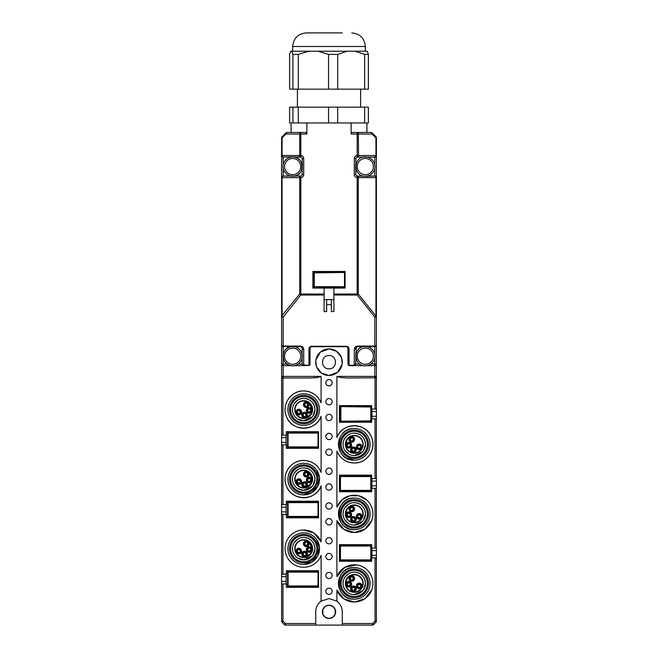 <?xml version="1.0" encoding="UTF-8"?>
<svg xmlns="http://www.w3.org/2000/svg" width="658" height="658" viewBox="0 0 658 658"><rect width="100%" height="100%" fill="white"/><g stroke="black" fill="none" stroke-linecap="round" stroke-linejoin="round"><path stroke-width="0.99" d="M339.668 405.632L339.668 422.222M339.668 475.15L339.668 491.748M282.257 365.363L281.599 364.08L281.599 365.659L290.918 365.659M281.608 376.549L283.179 376.401L283.162 377.98A1.579 1.579 0 0 1 282.307 377.725L281.599 376.401L281.599 365.659M283.179 377.98L282.06 377.519A1.579 1.579 0 0 1 281.599 376.401L281.599 435.103L282.956 435.103L282.956 377.963L309.86 377.98L317.806 377.519L321.096 376.401L321.096 402.836C317.715 395.244 311.876 391.28 303.585 390.934C291.058 390.515 281.32 404.785 286.337 416.333A18.646 18.646 0 0 1 296.972 392.201A18.646 18.646 0 0 1 321.096 402.836M286.098 435.103L286.098 444.898M287.546 447.498L318.053 447.498L318.053 432.495L287.546 432.495L287.546 447.498L287.546 432.495L318.053 432.495L318.053 447.498L287.546 447.498L288.072 446.905L288.072 433.087L287.546 432.495M316.588 366.893L321.458 373.102L329 375.455L337.587 372.305L342.094 364.351M342.193 363.66L341.642 358.133M341.412 357.475L336.542 351.257L329 348.904L320.413 352.055L315.906 360.008M315.807 360.699L316.358 366.226M329 355.542C320.438 355.131 320.438 369.228 329 368.817C337.562 369.228 337.562 355.131 329 355.542M371.902 418.825L371.902 409.029M376.105 365.001L375.94 365.198A1.579 1.579 0 0 1 374.821 365.659L367.082 365.659L376.401 365.659L376.401 376.401L374.821 376.401L374.821 377.98A1.579 1.579 0 0 0 375.529 377.815L348.14 377.98L340.194 377.519L336.904 376.401L336.904 437.595A18.646 18.646 0 0 1 371.663 437.595A18.646 18.646 0 0 1 361.028 461.727A18.646 18.646 0 0 1 336.904 451.092C340.285 458.684 346.124 462.648 354.415 462.985C366.942 463.405 376.68 449.143 371.663 437.595C366.555 422.017 342.004 422.017 336.904 437.595M375.044 377.963L375.044 409.029L376.401 409.029L376.401 376.401L375.529 377.815M371.902 488.351L371.902 478.547M375.044 409.029L371.663 409.029L371.663 405.632L339.429 405.632L339.429 422.222L371.663 422.222L371.663 418.825L375.044 418.825L375.044 478.547L376.401 478.547L376.401 488.351L375.044 488.351L375.044 548.073L371.663 548.073L371.663 544.676L339.429 544.676L339.429 561.266L371.663 561.266L371.663 557.869L375.044 557.869L375.044 621.127L375.94 622.246A1.579 1.579 0 0 0 376.401 621.127L376.401 557.869L375.044 557.869M375.044 478.547L371.663 478.547L371.663 475.15L339.429 475.15L339.429 491.748L371.663 491.748L371.663 488.351L375.044 488.351M303.749 463.306A15.8 15.8 0 0 0 287.916 479.073A15.8 15.8 0 0 0 303.716 494.906A15.8 15.8 0 0 0 319.517 479.131A15.8 15.8 0 0 0 303.716 463.306L303.067 463.314M316.539 469.861L319.475 477.905L317.781 486.303L311.966 492.587L303.716 494.906A15.808 15.808 0 0 0 319.533 479.106A15.808 15.808 0 0 0 303.716 463.29A15.808 15.808 0 0 0 287.908 479.106A15.808 15.808 0 0 0 303.716 494.915L304.374 494.89M317.485 486.862L318.077 485.703M316.893 470.38L316.054 469.228M289.956 471.342L289.364 472.51M290.548 487.833L291.387 488.976M329 348.904A13.275 13.275 0 0 1 342.275 362.18A13.275 13.275 0 0 1 329 375.455A13.275 13.275 0 0 1 315.725 362.18A13.275 13.275 0 0 1 329 348.904M355.04 428.564L354.284 428.539A15.8 15.8 0 0 1 370.084 444.339A15.8 15.8 0 0 1 354.284 460.148L354.933 460.131M368.044 452.104L368.636 450.936M367.452 435.612L366.613 434.469M354.284 460.156A15.808 15.808 0 0 1 338.467 444.339A15.808 15.808 0 0 1 354.284 428.531C333.894 427.568 333.894 461.118 354.284 460.148A15.808 15.808 0 0 0 370.092 444.339A15.808 15.808 0 0 0 354.284 428.531L353.543 428.564M336.904 376.401L374.821 376.401L374.821 365.659A1.579 1.579 0 0 0 376.401 364.08L376.401 365.659M286.098 511.891L281.599 511.891L281.599 504.62L282.956 504.62L282.956 444.898L286.337 444.898L286.337 448.295L318.571 448.295L318.571 431.706L286.337 431.706L286.337 435.103L282.956 435.103M286.337 416.333C291.445 431.911 315.996 431.911 321.096 416.333A18.646 18.646 0 0 1 286.337 416.333M286.337 485.851A18.646 18.646 0 0 1 296.972 461.727A18.646 18.646 0 0 1 321.096 472.354C317.715 464.762 311.876 460.797 303.585 460.46C291.058 460.041 281.32 474.303 286.337 485.851C291.445 501.429 315.996 501.429 321.096 485.851A18.646 18.646 0 0 1 286.337 485.851M282.956 583.942L281.599 583.942L281.599 621.127A1.579 1.579 0 0 0 282.06 622.246L282.956 621.127L282.956 583.942L286.337 583.942L286.337 587.339L318.571 587.339L318.571 570.749L286.337 570.749L286.337 574.146L282.956 574.146L282.956 514.416L286.337 514.416L286.337 517.813L318.571 517.813L318.571 501.223L286.337 501.223L286.337 504.62L282.956 504.62M286.098 442.365L281.599 442.365L281.599 435.103M281.599 437.628L286.098 437.628M282.956 444.898L281.599 444.898L281.599 442.365M281.599 504.62L281.599 444.898M281.599 507.154L286.098 507.154M375.94 365.198A1.579 1.579 0 0 0 376.401 364.08L376.401 137.835L375.94 137.835A1.579 0.913 135 0 0 376.113 137.193A1.579 0.913 135 0 0 375.94 136.716L372.124 132.908L372.124 134.026L375.94 137.835L375.94 155.51L358.561 155.51L358.232 156.629L357.31 157.097A1.579 1.579 0 0 0 355.863 158.668L355.863 164.105M358.561 155.51L358.306 134.026L357.187 134.026L357.187 132.439A1.579 1.119 90 0 1 357.977 132.908A1.579 1.119 90 0 1 358.306 134.026L372.124 134.026A1.579 1.119 90 0 0 371.795 132.908A1.579 1.119 90 0 0 371.005 132.439L352.713 132.439L351.602 132.908L351.133 134.026L357.187 134.026L357.187 155.518A3.158 3.158 0 0 0 354.284 158.668L354.284 174.469A3.158 3.158 0 0 0 357.187 177.619L357.187 294.036L333.902 294.036L333.902 311.571L331.369 311.571L331.369 304.662L326.631 304.662L326.631 311.571L324.098 311.571L324.098 288.081L312.887 288.081L312.887 271.483L345.113 271.483L345.113 288.081L333.902 288.081L333.902 294.036M324.098 294.036L300.813 294.036L300.813 177.619A3.158 3.158 0 0 0 303.716 174.469L303.716 158.668A3.158 3.158 0 0 0 300.813 155.518L300.813 134.026L299.694 134.026A1.579 1.119 90 0 1 300.023 132.908A1.579 1.119 90 0 1 300.813 132.439L300.813 134.026L306.867 134.026L306.398 132.908L305.287 132.439L286.995 132.439A1.579 1.579 0 0 0 286.386 132.562A1.579 1.579 0 0 1 286.995 132.439L285.876 134.026L299.694 134.026L299.694 155.518L282.06 155.51L283.179 157.089L291.436 156.851M285.876 132.908L281.887 137.193L282.06 137.835L285.876 134.026A1.579 0.913 45 0 1 285.704 133.377A1.579 0.913 45 0 1 285.876 132.908A1.579 1.579 0 0 1 286.386 132.562A1.579 1.579 0 0 0 285.876 132.908M376.401 485.818L371.902 485.818M371.902 481.08L376.401 481.08M371.902 411.554L376.401 411.554L376.401 418.825L375.044 418.825M376.401 418.825L376.401 478.547M376.401 416.3L371.902 416.3M376.401 409.029L376.401 411.554M376.401 376.401L376.014 377.437M366.695 499.957L358.832 495.787L349.933 495.737L342.02 499.817L336.904 507.121L336.904 451.092M356.554 564.885L344.718 567.385L336.904 576.638L336.904 520.61L343.838 529.312L354.473 532.511L365.034 529.09L371.795 520.256M376.401 621.127L375.044 621.127L372.65 623.521L372.428 625.1A1.579 1.579 0 0 0 373.547 624.639L372.65 623.521L342.275 623.521L342.275 625.1L342.275 611.825C342.168 607.416 340.375 603.863 336.904 601.165L336.904 590.136L343.838 598.829L354.481 602.029L365.05 598.607L371.803 589.765M336.904 507.121A18.646 18.646 0 0 1 371.663 507.121A18.646 18.646 0 0 1 361.028 531.245A18.646 18.646 0 0 1 336.904 520.61M353.519 529.649L354.933 529.649M368.044 521.63L368.636 520.462M367.452 505.138L366.613 503.995M355.04 498.081L353.626 498.081M340.515 506.101L339.923 507.269M341.107 522.592L341.946 523.735M321.096 416.333L321.096 472.354M321.096 485.851L321.096 541.879A18.646 18.646 0 0 0 296.972 531.245A18.646 18.646 0 0 0 303.716 567.27A18.646 18.646 0 0 0 321.096 555.377L321.096 601.165L329 598.558L336.904 601.165M336.904 590.136A18.646 18.646 0 0 0 361.028 600.77A18.646 18.646 0 0 0 354.284 564.745A18.646 18.646 0 0 0 336.904 576.638M355.123 365.593L363.603 365.659L349.538 365.659L348.419 365.198L347.959 364.08L347.959 348.279L347.959 364.08L348.419 365.198L354.604 365.659L354.284 365.239L355.559 364.96L355.863 358.643A9.796 9.796 0 0 1 355.83 358.52L355.863 353.708A9.796 9.796 0 0 1 355.863 353.708L356.323 347.161L355.863 348.279A1.579 0.987 -0 0 1 355.394 348.979A1.579 0.987 -0 0 1 354.284 349.266L354.284 365.239L349.538 365.239L347.959 364.08L348.419 365.198L349.538 365.659L349.538 365.239M347.498 347.161L347.959 348.279A1.102 0.691 180 0 0 348.288 348.765A1.102 0.691 180 0 0 349.069 348.97C348.904 347.342 348.008 346.445 346.379 346.281L346.379 346.7L311.621 346.7L346.379 346.7L347.498 347.161A1.579 1.579 0 0 0 346.996 346.824M346.379 346.281L311.621 346.281L310.502 347.161A1.579 1.579 0 0 0 310.37 347.309M310.856 346.889A1.579 1.579 0 0 0 310.502 347.161L310.337 347.358M302.491 365.198L303.396 365.659L302.441 364.96L308.462 365.239L310.041 364.08L309.581 365.198L308.462 365.659L309.581 365.198L310.041 364.08L310.041 348.279L308.931 348.97C309.096 347.342 309.992 346.445 311.621 346.281M329 572.328C330.916 572.518 331.969 573.57 332.158 575.487C331.969 577.403 330.916 578.456 329 578.645C327.084 578.456 326.031 577.403 325.842 575.487C326.031 573.57 327.084 572.518 329 572.328C330.949 572.542 332.002 573.595 332.158 575.487C332.002 577.379 330.949 578.431 329 578.645C327.051 578.431 325.998 577.379 325.842 575.487C325.998 573.595 327.051 572.542 329 572.328M329 588.129C330.916 588.318 331.969 589.371 332.158 591.287C331.969 593.203 330.916 594.256 329 594.445C327.084 594.256 326.031 593.203 325.842 591.287C326.031 589.371 327.084 588.318 329 588.129C330.949 588.342 332.002 589.395 332.158 591.287C332.002 593.179 330.949 594.232 329 594.445C327.051 594.232 325.998 593.179 325.842 591.287C325.998 589.395 327.051 588.342 329 588.129M329 537.57C330.916 537.75 331.969 538.803 332.158 540.728C331.969 542.644 330.916 543.697 329 543.886C327.084 543.697 326.031 542.644 325.842 540.728C326.031 538.803 327.084 537.75 329 537.57C330.949 537.783 332.002 538.836 332.158 540.728C332.002 542.611 330.949 543.673 329 543.886C327.051 543.673 325.998 542.611 325.842 540.728C325.998 538.836 327.051 537.783 329 537.57M329 553.37C330.916 553.551 331.969 554.604 332.158 556.528C331.969 558.445 330.916 559.497 329 559.687C327.084 559.497 326.031 558.445 325.842 556.528C326.031 554.604 327.084 553.551 329 553.37C330.949 553.584 332.002 554.636 332.158 556.528C332.002 558.42 330.949 559.473 329 559.687C327.051 559.473 325.998 558.42 325.842 556.528C325.998 554.636 327.051 553.584 329 553.37M332.158 521.761A3.158 3.158 0 0 0 329 518.603A3.158 3.158 0 0 0 325.842 521.761A3.158 3.158 0 0 0 329 524.928A3.158 3.158 0 0 0 332.158 521.761C332.002 519.878 330.949 518.825 329 518.603C327.051 518.825 325.998 519.878 325.842 521.761C325.998 523.653 327.051 524.706 329 524.928C330.949 524.706 332.002 523.653 332.158 521.761M354.284 599.199A15.808 15.808 0 0 0 370.092 583.383A15.808 15.808 0 0 0 354.284 567.574A15.808 15.808 0 0 0 338.467 583.383A15.808 15.808 0 0 0 354.284 599.199A15.808 15.808 0 0 0 370.092 583.383A15.808 15.808 0 0 0 354.284 567.574A15.808 15.808 0 0 0 338.467 583.383A15.808 15.808 0 0 0 354.284 599.199A15.8 15.8 0 0 0 370.084 583.383A15.8 15.8 0 0 0 354.284 567.583C333.894 566.612 333.894 600.162 354.284 599.191M332.158 452.243A3.158 3.158 0 0 0 329 449.085A3.158 3.158 0 0 0 325.842 452.243A3.158 3.158 0 0 0 329 455.402A3.158 3.158 0 0 0 332.158 452.243C332.002 450.352 330.949 449.299 329 449.085C327.051 449.299 325.998 450.352 325.842 452.243C325.998 454.135 327.051 455.188 329 455.402C330.949 455.188 332.002 454.135 332.158 452.243M332.158 436.443A3.158 3.158 0 0 0 329 433.285A3.158 3.158 0 0 0 325.842 436.443A3.158 3.158 0 0 0 329 439.602A3.158 3.158 0 0 0 332.158 436.443C332.002 434.551 330.949 433.499 329 433.285C327.051 433.499 325.998 434.551 325.842 436.443C325.998 438.335 327.051 439.388 329 439.602C330.949 439.388 332.002 438.335 332.158 436.443M332.158 417.485A3.158 3.158 0 0 0 329 414.326A3.158 3.158 0 0 0 325.842 417.485A3.158 3.158 0 0 0 329 420.643A3.158 3.158 0 0 0 332.158 417.485C332.002 415.593 330.949 414.54 329 414.326C327.051 414.54 325.998 415.593 325.842 417.485C325.998 419.376 327.051 420.429 329 420.643C330.949 420.429 332.002 419.368 332.158 417.485M332.158 401.684A3.158 3.158 0 0 0 329 398.526A3.158 3.158 0 0 0 325.842 401.684A3.158 3.158 0 0 0 329 404.843A3.158 3.158 0 0 0 332.158 401.684C332.002 399.793 330.949 398.74 329 398.526C327.051 398.74 325.998 399.793 325.842 401.684C325.998 403.568 327.051 404.629 329 404.843C330.949 404.629 332.002 403.568 332.158 401.684M332.158 382.717A3.158 3.158 0 0 0 329 379.559A3.158 3.158 0 0 0 325.842 382.717A3.158 3.158 0 0 0 329 385.884A3.158 3.158 0 0 0 332.158 382.717C332.002 380.834 330.949 379.781 329 379.559C327.051 379.781 325.998 380.834 325.842 382.717C325.998 384.609 327.051 385.662 329 385.884C330.949 385.662 332.002 384.609 332.158 382.717M332.158 471.202A3.158 3.158 0 0 0 329 468.044A3.158 3.158 0 0 0 325.842 471.202A3.158 3.158 0 0 0 329 474.36A3.158 3.158 0 0 0 332.158 471.202C332.002 469.31 330.949 468.257 329 468.044C327.051 468.257 325.998 469.31 325.842 471.202C325.998 473.094 327.051 474.147 329 474.36C330.949 474.147 332.002 473.094 332.158 471.202M332.158 487.002A3.158 3.158 0 0 0 329 483.844A3.158 3.158 0 0 0 325.842 487.002A3.158 3.158 0 0 0 329 490.161A3.158 3.158 0 0 0 332.158 487.002C332.002 485.11 330.949 484.058 329 483.844C327.051 484.058 325.998 485.11 325.842 487.002C325.998 488.894 327.051 489.947 329 490.161C330.949 489.947 332.002 488.894 332.158 487.002M332.158 505.961A3.158 3.158 0 0 0 329 502.802A3.158 3.158 0 0 0 325.842 505.961A3.158 3.158 0 0 0 329 509.127A3.158 3.158 0 0 0 332.158 505.961C332.002 504.077 330.949 503.025 329 502.802C327.051 503.025 325.998 504.077 325.842 505.961C325.998 507.853 327.051 508.905 329 509.127C330.949 508.905 332.002 507.853 332.158 505.961M321.096 601.165C317.625 603.863 315.832 607.416 315.725 611.825L315.725 625.1L315.725 623.521L285.35 623.521L284.453 624.639A1.579 1.579 0 0 0 285.572 625.1L285.35 623.521L282.956 621.127L281.599 621.127M321.096 541.879L314.121 533.153L303.42 529.986M318.332 517.813L318.332 501.223M286.098 504.62L286.098 514.416M287.546 502.013L287.546 517.024L318.053 517.024L318.053 502.013L287.546 502.013L318.053 502.013L317.995 516.431L288.072 516.431L287.546 517.024L287.546 502.013L288.072 502.613L317.995 502.613M281.599 155.51A1.579 1.579 0 0 0 282.06 156.629A1.579 1.579 0 0 1 281.599 155.51L282.06 155.51L282.06 137.835L281.599 137.835A1.579 1.579 0 0 1 281.723 137.234A1.579 1.579 0 0 0 281.599 137.835L281.599 364.08A1.579 1.579 0 0 0 283.179 365.659L283.179 376.401L321.096 376.401M281.599 583.942L281.599 574.146L282.956 574.146M282.956 514.416L281.599 514.416L281.599 574.146M281.599 514.416L281.599 511.891M371.902 550.598L376.401 550.598L376.401 488.351M376.401 550.598L376.401 557.869M376.401 618.462L376.401 605.195L376.401 618.462M376.401 548.073L375.044 548.073M339.668 544.676L339.668 561.266M318.332 587.339L318.332 570.749M286.098 574.146L286.098 583.942M287.546 586.549L318.053 586.549L318.053 571.539L287.546 571.539L287.546 586.549L287.546 571.539L318.053 571.539L318.053 586.549L287.546 586.549L288.072 585.949L288.072 572.131L287.546 571.539M372.428 625.1L285.572 625.1M316.564 607.194A13.275 13.275 0 0 0 316.366 607.753M325.463 606.207L329 605.195A6.638 6.638 0 0 0 322.362 611.825A6.638 6.638 0 0 0 329 618.462A6.638 6.638 0 0 0 335.638 611.825A6.638 6.638 0 0 0 329 605.195L332.784 606.38M332.537 617.443L329 618.462L325.208 617.278M325.167 617.245L322.683 613.873M322.659 613.774L322.881 609.259M322.913 609.185L325.406 606.248M332.841 606.413L335.317 609.785M335.35 609.884L335.119 614.399M335.087 614.465L332.586 617.41M371.902 557.869L371.902 548.073M375.94 622.246L373.547 624.639M303.749 532.824A15.8 15.8 0 0 0 287.916 548.599A15.8 15.8 0 0 0 303.716 564.424A15.8 15.8 0 0 0 319.517 548.657A15.8 15.8 0 0 0 303.716 532.824L303.067 532.84M316.539 539.387L319.475 547.431L317.781 555.821L311.966 562.105L303.716 564.424A15.808 15.808 0 0 0 319.533 548.624A15.808 15.808 0 0 0 303.716 532.815A15.808 15.808 0 0 0 287.908 548.624A15.808 15.808 0 0 0 303.716 564.441L304.374 564.416M317.485 556.388L318.077 555.22M316.893 539.897L316.054 538.754M289.956 540.868L289.364 542.028M290.548 557.351L291.387 558.502M284.453 624.639L282.06 622.246M332.537 606.207L329 605.195L327.281 605.418M325.192 606.396L322.683 609.785M322.659 609.884L322.864 614.358M322.913 614.473L325.439 617.426M327.256 618.232L329 618.462L332.792 617.278M281.599 576.671L286.098 576.671M286.098 581.409L281.599 581.409M332.833 617.245L335.317 613.873M335.341 613.774L335.119 609.259M335.087 609.185L332.594 606.248M376.401 555.344L371.902 555.344M294.397 365.659L302.877 365.593M281.599 345.113A1.579 1.579 0 0 0 282.06 346.231A1.579 1.579 0 0 1 281.599 345.113A1.579 0.987 -0 0 0 282.06 345.812A1.579 0.987 -0 0 0 283.179 346.1L300.558 346.1C302.532 346.347 303.585 347.399 303.716 349.266L303.716 365.659L309.523 365.248M298.181 364.08L302.252 364.08L302.441 364.96M282.06 346.231A1.579 1.579 0 0 0 283.179 346.7A1.579 1.579 0 0 1 282.06 346.231L290.194 346.7A9.796 9.796 0 0 1 290.597 346.601L294.175 346.495A9.796 9.796 0 0 1 294.184 346.503M282.06 316.769A1.579 0.987 -0 0 0 283.179 317.057L282.06 316.07L282.06 177.635L299.694 177.619L299.694 294.036L281.599 316.07A1.579 0.987 -0 0 0 282.06 316.769M295.047 176.073L283.179 176.048L282.06 176.517A1.579 1.579 0 0 1 283.179 176.048L281.599 177.635A1.579 1.579 0 0 1 283.179 176.048L283.179 168.308M282.06 156.629L283.179 157.089A1.579 1.579 0 0 1 282.06 156.629A1.579 1.579 0 0 0 283.179 157.089L283.179 164.837M281.723 137.234A1.579 1.579 0 0 1 282.06 136.716A1.579 1.579 0 0 0 281.723 137.234M306.867 134.026L306.867 122.964L289.61 122.964L289.61 107.164L292.925 107.164L292.925 122.964M291.066 132.439L291.066 122.964M366.909 132.439L366.909 122.964L351.133 122.964L351.133 134.026M371.614 132.562A1.579 1.579 0 0 1 372.124 132.908A1.579 1.579 0 0 0 371.005 132.439A1.579 1.579 0 0 1 371.614 132.562M376.277 137.234A1.579 1.579 0 0 1 376.401 137.835A1.579 1.579 0 0 0 375.94 136.716A1.579 1.579 0 0 1 376.277 137.234M374.821 164.837L374.821 157.089L375.94 156.629A1.579 1.579 0 0 1 374.821 157.089L376.401 155.51A1.579 1.579 0 0 1 374.821 157.089L362.953 157.073M376.401 177.635L374.821 176.048A1.579 1.579 0 0 1 376.401 177.635A1.579 1.579 0 0 0 375.94 176.517L374.821 176.048L366.564 176.295M354.284 174.469L355.863 174.469A1.579 1.579 0 0 0 357.442 176.048A1.579 1.119 90 0 1 358.232 176.517A1.579 1.119 90 0 1 358.561 177.635L375.94 177.635L375.94 316.07L376.401 316.07A1.579 0.987 180 0 1 375.94 316.769A1.579 0.987 180 0 1 374.821 317.057L374.821 346.1L357.442 346.1C355.468 346.347 354.415 347.399 354.284 349.266M376.401 345.113A1.579 1.579 0 0 1 375.94 346.231A1.579 1.579 0 0 0 376.401 345.113A1.579 0.987 180 0 1 375.94 345.812A1.579 0.987 180 0 1 374.821 346.1L374.821 346.7L375.94 346.231A1.579 1.579 0 0 1 374.821 346.7L367.806 346.7A9.796 9.796 0 0 0 367.403 346.601L367.806 346.7M355.559 364.96L354.604 365.659L355.509 365.198M302.252 364.08L302.137 358.643A9.796 9.796 0 0 0 302.17 358.52L302.137 358.643M303.716 349.266A1.579 0.987 180 0 1 302.606 348.979A1.579 0.987 180 0 1 302.137 348.279L302.137 353.708A9.796 9.796 0 0 1 302.154 353.757M302.137 348.279L301.677 347.161L300.558 346.7L301.677 347.161L302.137 348.279M300.566 346.7L295.129 346.7A9.796 9.796 0 0 0 294.718 346.601M302.137 353.708L302.17 358.52M290.194 176.048L283.179 176.048M302.335 165.043L302.137 174.469A1.579 1.579 0 0 1 300.69 176.048A1.579 1.579 0 0 0 302.137 174.469A1.579 1.579 0 0 1 300.69 176.048L299.768 176.517L299.439 177.635M300.69 157.097L299.694 155.518L300.813 155.518L300.69 157.097A1.579 1.579 0 0 1 301.677 157.558A1.579 1.579 0 0 0 300.558 157.089L300.69 157.097A1.579 1.579 0 0 1 302.137 158.668A1.579 1.579 0 0 0 301.677 157.558A1.579 1.579 0 0 1 302.137 158.668L302.335 165.059M351.133 122.964L337.661 122.964L337.661 107.164L364.622 107.164L364.622 122.964M298.271 122.964L298.271 107.164L328.548 107.164L328.548 122.964L306.867 122.964M366.588 176.286L357.31 176.048A1.579 1.579 0 0 1 355.863 174.469L355.764 168.629M355.665 168.111L355.665 165.035M375.94 176.517A1.579 1.579 0 0 0 374.821 176.048L367.806 176.048M333.902 295.023L357.187 295.023L357.187 294.036L358.306 294.036L375.94 316.07L374.821 317.057L357.187 295.023A1.579 0.839 -38.7 0 0 357.82 294.595A1.579 0.839 -38.7 0 0 358.306 294.036L358.306 177.619L357.31 176.048L357.187 177.619L358.561 177.635M357.442 346.1L357.442 346.7L362.871 346.7A9.796 9.796 0 0 1 363.282 346.601M363.816 346.503A9.796 9.796 0 0 1 363.841 346.495L367.419 346.601M357.442 346.7L356.323 347.161M331.369 299.612L324.098 299.612L333.902 299.612L331.369 299.612L331.369 304.662M326.631 299.612L326.631 304.662M300.18 294.595A1.579 0.839 -141.3 0 1 299.694 294.036L300.813 294.036L300.813 295.023A1.579 0.839 -141.3 0 1 300.18 294.595M294.175 346.495L295.129 346.7M362.871 346.7L363.825 346.495M292.662 346.536A9.64 9.64 0 0 0 283.022 356.175A9.64 9.64 0 0 0 292.662 365.815C280.226 366.407 280.226 345.952 292.662 346.536A9.64 9.64 0 0 1 302.293 356.175A9.64 9.64 0 0 1 292.662 365.815C280.226 366.407 280.226 345.952 292.662 346.536A9.64 9.64 0 0 1 302.293 356.175A9.64 9.64 0 0 1 292.662 365.815M300.69 176.048L299.694 177.619L300.813 177.619L300.69 176.048M295.129 176.048L300.558 176.048M292.662 176.212A9.64 9.64 0 0 0 302.293 166.573A9.64 9.64 0 0 0 292.662 156.933A9.64 9.64 0 0 0 283.022 166.573A9.64 9.64 0 0 0 292.662 176.212C305.09 176.805 305.09 156.341 292.662 156.933A9.64 9.64 0 0 0 283.022 166.573A9.64 9.64 0 0 0 292.662 176.212C305.09 176.805 305.09 156.341 292.662 156.933M291.412 156.851L300.558 157.089A1.579 1.119 -90 0 1 299.768 156.629A1.579 1.119 -90 0 1 299.439 155.51M355.863 169.04L355.665 168.086M355.665 165.059L355.764 164.492M357.31 157.097L357.187 155.518L358.306 155.518L357.31 157.097A1.579 1.579 0 0 0 355.863 158.668L354.284 158.668M362.871 157.089L357.442 157.089M324.098 288.081L333.902 288.081M365.338 176.212C352.91 176.805 352.91 156.341 365.338 156.933A9.64 9.64 0 0 1 374.978 166.573A9.64 9.64 0 0 1 365.338 176.212C352.91 176.805 352.91 156.341 365.338 156.933A9.64 9.64 0 0 1 374.978 166.573A9.64 9.64 0 0 1 365.338 176.212M365.338 365.815C352.91 366.407 352.91 345.952 365.338 346.536A9.64 9.64 0 0 1 374.978 356.175A9.64 9.64 0 0 1 365.338 365.815C352.91 366.407 352.91 345.952 365.338 346.536A9.64 9.64 0 0 1 374.978 356.175A9.64 9.64 0 0 1 365.338 365.815M341.946 454.217A15.8 15.8 0 0 1 341.469 453.592M340.466 490.761L340.466 476.137L370.816 476.137L370.816 490.761L340.466 490.761L340.466 476.137L370.783 476.137L370.783 490.761L340.466 490.761L340.466 476.137M340.466 406.619L370.816 406.619L370.816 421.235L340.466 421.235L340.466 406.619L370.783 406.619L370.783 421.235L340.466 421.235L340.466 406.619L370.783 407.014M340.466 560.279L340.466 545.663L370.816 545.663L370.816 560.279L340.466 560.279L340.466 545.663L370.783 545.663L370.783 560.279L340.466 560.279L340.466 545.663M366.909 122.964L368.39 122.964L368.39 107.164L364.622 107.164M291.757 51.225L292.925 54.392L292.925 89.151L289.61 89.151L289.61 54.392L290.778 51.225L317.88 51.225L328.548 54.392L328.548 89.151L298.271 89.151L298.271 54.392L308.939 51.225M364.622 89.151L368.39 89.151L368.39 54.392L367.222 51.225L355.123 51.225L364.622 54.392L364.622 89.151L337.661 89.151L337.661 54.392L347.161 51.225L355.123 51.225M307.829 32.9L316.638 32.9M342.283 32.9L306.25 32.9L342.283 32.9M298.271 54.392L292.925 54.392M337.661 54.392L328.548 54.392M347.161 51.225L317.88 51.225M368.39 54.392L364.622 54.392M292.925 89.151L298.271 89.151M328.548 89.151L337.661 89.151M292.925 107.164L298.271 107.164M328.548 107.164L337.661 107.164M328.548 122.964L337.661 122.964M354.284 597.604A14.221 14.221 0 0 1 340.063 583.383A14.221 14.221 0 0 1 354.284 569.17A14.221 14.221 0 0 1 368.505 583.383A14.221 14.221 0 0 1 354.284 597.604M354.284 596.502A13.111 13.111 0 0 0 367.394 583.383A13.111 13.111 0 0 0 354.284 570.272A13.111 13.111 0 0 0 341.165 583.383A13.111 13.111 0 0 0 354.284 596.502M354.284 594.602A11.219 11.219 0 0 0 365.503 583.383A11.219 11.219 0 0 0 354.284 572.172A11.219 11.219 0 0 0 343.065 583.383A11.219 11.219 0 0 0 354.284 594.602L362.953 590.506M343.065 583.383L343.377 580.759M344.66 577.617L348.197 573.957M348.197 592.809L344.66 589.157M365.503 583.481L363.529 589.732M354.284 572.172C361.086 572.822 364.828 576.564 365.503 583.383M347.909 577.132L345.351 583.449M346.667 588.055L347.062 588.639M360.65 589.642L363.208 583.284M350.229 591.345A8.924 8.924 0 0 0 362.237 587.438A8.924 8.924 0 0 0 358.33 575.429A8.924 8.924 0 0 0 346.33 579.336A8.924 8.924 0 0 0 350.229 591.345L355.715 592.2M303.692 425.381A15.8 15.8 0 0 1 287.916 409.556A15.8 15.8 0 0 1 303.749 393.78A15.8 15.8 0 0 1 319.517 409.613A15.8 15.8 0 0 1 303.692 425.381A15.808 15.808 0 0 0 319.533 409.58A15.808 15.808 0 0 0 303.716 393.772A15.808 15.808 0 0 0 287.908 409.58A15.808 15.808 0 0 0 303.716 425.397M303.692 423.801A14.221 14.221 0 0 1 289.495 409.556A14.221 14.221 0 0 1 303.741 395.359A14.221 14.221 0 0 1 317.937 409.605A14.221 14.221 0 0 1 303.692 423.801M303.692 422.699A13.111 13.111 0 0 0 316.835 409.605A13.111 13.111 0 0 0 303.741 396.47A13.111 13.111 0 0 0 290.606 409.556A13.111 13.111 0 0 0 303.692 422.699M312.386 416.703L303.7 420.799A11.219 11.219 0 0 0 314.935 409.605A11.219 11.219 0 0 0 303.741 398.361A11.219 11.219 0 0 0 292.497 409.564A11.219 11.219 0 0 0 303.7 420.799L297.515 418.924M294.036 403.922L297.753 400.08M303.741 398.361C310.535 399.028 314.269 402.77 314.935 409.58M314.935 409.646L312.961 415.938M305.189 418.389L311.67 413.635A8.924 8.924 0 0 0 307.771 401.627A8.924 8.924 0 0 0 295.763 405.525A8.924 8.924 0 0 0 299.67 417.534A8.924 8.924 0 0 0 311.67 413.635M307.22 401.372A8.924 8.924 0 0 1 312.649 409.597L307.722 401.602M303.741 464.885A14.221 14.221 0 0 1 317.937 479.131A14.221 14.221 0 0 1 303.692 493.327A14.221 14.221 0 0 1 289.495 479.082A14.221 14.221 0 0 1 303.741 464.885M303.692 492.217A13.111 13.111 0 0 0 316.835 479.131A13.111 13.111 0 0 0 303.741 465.987A13.111 13.111 0 0 0 290.606 479.082A13.111 13.111 0 0 0 303.692 492.217M312.386 486.229L303.7 490.325A11.219 11.219 0 0 0 314.935 479.123A11.219 11.219 0 0 0 303.741 467.887A11.219 11.219 0 0 0 292.497 479.082A11.219 11.219 0 0 0 303.7 490.325L297.515 488.45M294.036 473.447L297.753 469.606M303.741 467.887C310.535 468.554 314.269 472.288 314.935 479.106M314.935 479.172L312.961 485.456M305.189 487.907L311.67 483.153A8.924 8.924 0 0 0 307.771 471.153A8.924 8.924 0 0 0 295.763 475.051A8.924 8.924 0 0 0 299.67 487.06A8.924 8.924 0 0 0 311.67 483.153M312.649 479.123L307.722 471.128M303.741 534.403A14.221 14.221 0 0 1 317.937 548.649A14.221 14.221 0 0 1 303.692 562.845A14.221 14.221 0 0 1 289.495 548.599A14.221 14.221 0 0 1 303.741 534.403M303.692 561.743A13.111 13.111 0 0 0 316.835 548.649A13.111 13.111 0 0 0 303.741 535.513A13.111 13.111 0 0 0 290.606 548.599A13.111 13.111 0 0 0 303.692 561.743M312.386 555.747L303.7 559.843A11.219 11.219 0 0 0 314.935 548.649A11.219 11.219 0 0 0 303.741 537.405A11.219 11.219 0 0 0 292.497 548.607A11.219 11.219 0 0 0 303.7 559.843L297.515 557.968M294.036 542.965L297.753 539.124M303.741 537.405C310.535 538.071 314.269 541.814 314.935 548.624M314.935 548.69L312.961 554.982M305.189 557.433L311.67 552.679A8.924 8.924 0 0 0 307.771 540.67A8.924 8.924 0 0 0 295.763 544.569A8.924 8.924 0 0 0 299.67 556.578A8.924 8.924 0 0 0 311.67 552.679M307.22 540.415A8.924 8.924 0 0 1 312.649 548.64L307.722 540.646M354.284 430.126A14.221 14.221 0 0 1 368.505 444.339A14.221 14.221 0 0 1 354.284 458.56A14.221 14.221 0 0 1 340.063 444.339A14.221 14.221 0 0 1 354.284 430.126M354.284 457.458A13.111 13.111 0 0 0 367.394 444.339A13.111 13.111 0 0 0 354.284 431.229A13.111 13.111 0 0 0 341.165 444.339A13.111 13.111 0 0 0 354.284 457.458M354.284 455.558A11.219 11.219 0 0 0 365.503 444.339A11.219 11.219 0 0 0 354.284 433.129A11.219 11.219 0 0 0 343.065 444.339A11.219 11.219 0 0 0 354.284 455.558L362.953 451.462M343.065 444.339L343.377 441.715M344.66 438.573L348.197 434.913M348.197 453.765L344.66 450.113M365.503 444.438L363.529 450.689M354.284 433.129C361.086 433.778 364.828 437.521 365.503 444.339M347.909 438.088L345.351 444.405M346.667 449.011L347.062 449.595M360.65 450.598L363.208 444.24M350.229 452.301A8.924 8.924 0 0 0 362.237 448.394A8.924 8.924 0 0 0 358.33 436.386A8.924 8.924 0 0 0 346.33 440.292A8.924 8.924 0 0 0 350.229 452.301L355.715 453.156M363.208 444.339A8.924 8.924 0 0 1 360.781 450.467M338.64 446.593L340.408 451.914M346.708 458.215L354.201 460.139M354.284 529.665A15.8 15.8 0 0 1 338.483 513.865A15.8 15.8 0 0 1 354.284 498.065A15.8 15.8 0 0 1 370.084 513.865A15.8 15.8 0 0 1 354.284 529.665C333.894 530.644 333.894 497.086 354.284 498.065A15.808 15.808 0 0 0 338.467 513.865A15.808 15.808 0 0 0 354.284 529.674A15.808 15.808 0 0 0 370.092 513.865A15.808 15.808 0 0 0 354.284 498.057M354.284 528.086A14.221 14.221 0 0 1 340.063 513.865A14.221 14.221 0 0 1 354.284 499.644A14.221 14.221 0 0 1 368.505 513.865A14.221 14.221 0 0 1 354.284 528.086M354.284 526.976A13.111 13.111 0 0 0 367.394 513.865A13.111 13.111 0 0 0 354.284 500.754A13.111 13.111 0 0 0 341.165 513.865A13.111 13.111 0 0 0 354.284 526.976M354.284 525.084A11.219 11.219 0 0 0 365.503 513.865A11.219 11.219 0 0 0 354.284 502.646A11.219 11.219 0 0 0 343.065 513.865A11.219 11.219 0 0 0 354.284 525.084L362.953 520.98M343.065 513.865L343.377 511.241M344.66 508.091L348.197 504.439M348.197 523.291L344.66 519.631M365.503 513.964L363.529 520.215M354.284 502.646C361.086 503.304 364.828 507.047 365.503 513.865M347.909 507.614L345.351 513.931M346.667 518.529L347.062 519.113M360.197 520.552L363.208 513.766M350.229 521.819A8.924 8.924 0 0 0 362.237 517.92A8.924 8.924 0 0 0 358.33 505.912A8.924 8.924 0 0 0 346.33 509.81A8.924 8.924 0 0 0 350.229 521.819L355.715 522.674M356.192 589.288A2.805 2.805 0 0 0 353.856 586.072A2.805 2.805 0 0 0 350.64 588.408A2.805 2.805 0 0 0 352.976 591.624A2.805 2.805 0 0 0 356.192 589.288M349.266 579.731A2.805 2.805 0 0 0 353.042 580.965A2.805 2.805 0 0 0 354.275 577.181A2.805 2.805 0 0 0 350.492 575.956A2.805 2.805 0 0 0 349.266 579.731M349.258 587.026A2.805 2.805 0 0 0 351.594 583.81A2.805 2.805 0 0 0 348.378 581.475A2.805 2.805 0 0 0 346.042 584.691A2.805 2.805 0 0 0 349.258 587.026M360.485 583.399A2.805 2.805 0 0 0 356.702 584.625A2.805 2.805 0 0 0 357.936 588.4A2.805 2.805 0 0 0 361.711 587.175A2.805 2.805 0 0 0 360.485 583.399M355.287 589.149A1.9 1.9 0 0 0 353.716 586.977A1.9 1.9 0 0 0 351.545 588.556A1.9 1.9 0 0 0 353.116 590.72A1.9 1.9 0 0 0 355.287 589.149M350.081 579.32A1.9 1.9 0 0 0 352.63 580.15A1.9 1.9 0 0 0 353.461 577.601A1.9 1.9 0 0 0 350.911 576.77A1.9 1.9 0 0 0 350.081 579.32M349.118 586.122A1.9 1.9 0 0 0 350.689 583.959A1.9 1.9 0 0 0 348.518 582.379A1.9 1.9 0 0 0 346.947 584.551A1.9 1.9 0 0 0 349.118 586.122M360.066 584.205A1.9 1.9 0 0 0 357.516 585.036A1.9 1.9 0 0 0 358.347 587.586A1.9 1.9 0 0 0 360.897 586.755A1.9 1.9 0 0 0 360.066 584.205M352.565 586.985L352.746 587.314A1.735 1.735 -115.2 0 1 354.168 590.341L354.308 590.695M354.267 590.711L354.086 590.382A1.735 1.735 64.8 0 1 352.663 587.355L352.524 587.002M352.885 576.745L352.704 577.074A1.735 1.735 -57.5 0 1 350.911 579.895L350.689 580.2M350.648 580.175L350.837 579.846A1.735 1.735 122.5 0 1 352.63 577.025L352.853 576.721M346.824 584.723L347.185 584.608A1.735 1.735 166.1 0 1 350.434 583.81L350.804 583.736M350.813 583.786L350.451 583.893A1.735 1.735 -13.9 0 1 347.202 584.699L346.832 584.765M361.242 586.122L360.864 586.114A1.735 1.735 5.8 0 1 357.541 585.776L357.171 585.71M357.171 585.669L357.549 585.686A1.735 1.735 -174.2 0 1 360.88 586.023L361.25 586.081M354.794 590.152A2.106 2.106 -115.2 0 0 353.288 586.961M352.038 587.545A2.106 2.106 64.8 0 0 353.543 590.744M351.405 580.323A2.106 2.106 -57.5 0 0 353.297 577.337M352.137 576.597A2.106 2.106 122.5 0 0 350.237 579.583M350.369 583.161A2.106 2.106 166.1 0 0 346.939 584.008M347.268 585.34A2.106 2.106 -13.9 0 0 350.698 584.493M357.384 586.401A2.106 2.106 5.8 0 0 360.897 586.763M361.036 585.39A2.106 2.106 -174.2 0 0 357.516 585.036M309.622 407.672A2.805 2.805 0 0 0 306.406 410.008A2.805 2.805 0 0 0 308.742 413.224A2.805 2.805 0 0 0 311.958 410.888A2.805 2.805 0 0 0 309.622 407.672M300.064 414.598A2.805 2.805 0 0 0 301.298 410.814A2.805 2.805 0 0 0 297.515 409.589A2.805 2.805 0 0 0 296.289 413.364A2.805 2.805 0 0 0 300.064 414.598M307.36 414.606A2.805 2.805 0 0 0 304.144 412.27A2.805 2.805 0 0 0 301.808 415.486A2.805 2.805 0 0 0 305.024 417.822A2.805 2.805 0 0 0 307.36 414.606M303.725 403.379A2.805 2.805 0 0 0 304.958 407.154A2.805 2.805 0 0 0 308.734 405.928A2.805 2.805 0 0 0 307.508 402.153A2.805 2.805 0 0 0 303.725 403.379M309.482 408.577A1.9 1.9 0 0 0 307.311 410.148A1.9 1.9 0 0 0 308.882 412.319A1.9 1.9 0 0 0 311.053 410.74A1.9 1.9 0 0 0 309.482 408.577M299.653 413.783A1.9 1.9 0 0 0 300.484 411.234A1.9 1.9 0 0 0 297.934 410.403A1.9 1.9 0 0 0 297.103 412.953A1.9 1.9 0 0 0 299.653 413.783M306.455 414.746A1.9 1.9 0 0 0 304.284 413.175A1.9 1.9 0 0 0 302.713 415.338A1.9 1.9 0 0 0 304.884 416.917A1.9 1.9 0 0 0 306.455 414.746M304.539 403.79A1.9 1.9 0 0 0 305.37 406.348A1.9 1.9 0 0 0 307.919 405.517A1.9 1.9 0 0 0 307.089 402.967A1.9 1.9 0 0 0 304.539 403.79M307.319 411.299L307.648 411.118A1.735 1.735 154.8 0 1 310.675 409.695L311.028 409.556M311.045 409.597L310.716 409.778A1.735 1.735 -25.2 0 1 307.689 411.201L307.335 411.34M297.079 410.97L297.408 411.16A1.735 1.735 -147.5 0 1 300.229 412.953L300.533 413.175M300.509 413.208L300.18 413.027A1.735 1.735 32.5 0 1 297.358 411.234L297.054 411.011M305.057 417.04L304.942 416.679A1.735 1.735 76.1 0 1 304.144 413.43L304.07 413.06M304.111 413.051L304.226 413.413A1.735 1.735 -103.9 0 1 305.024 416.654L305.098 417.032M306.455 402.622L306.439 402.992A1.735 1.735 -84.2 0 1 306.102 406.323L306.044 406.693M306.003 406.693L306.019 406.315A1.735 1.735 95.8 0 1 306.357 402.984L306.414 402.614M310.486 409.07A2.106 2.106 154.8 0 0 307.286 410.576M307.878 411.818A2.106 2.106 -25.2 0 0 311.07 410.321M300.648 412.459A2.106 2.106 -147.5 0 0 297.671 410.567M296.931 411.727A2.106 2.106 32.5 0 0 299.916 413.619M303.494 413.495A2.106 2.106 76.1 0 0 304.341 416.925M305.674 416.596A2.106 2.106 -103.9 0 0 304.827 413.166M306.735 406.479A2.106 2.106 -84.2 0 0 307.089 402.967M305.723 402.828A2.106 2.106 95.8 0 0 305.37 406.34M309.622 477.198A2.805 2.805 0 0 0 306.406 479.534A2.805 2.805 0 0 0 308.742 482.742A2.805 2.805 0 0 0 311.958 480.406A2.805 2.805 0 0 0 309.622 477.198M300.064 484.115A2.805 2.805 0 0 0 301.298 480.34A2.805 2.805 0 0 0 297.515 479.114A2.805 2.805 0 0 0 296.289 482.89A2.805 2.805 0 0 0 300.064 484.115M307.36 484.124A2.805 2.805 0 0 0 304.144 481.796A2.805 2.805 0 0 0 301.808 485.004A2.805 2.805 0 0 0 305.024 487.339A2.805 2.805 0 0 0 307.36 484.124M303.725 472.905A2.805 2.805 0 0 0 304.958 476.68A2.805 2.805 0 0 0 308.734 475.454A2.805 2.805 0 0 0 307.508 471.671A2.805 2.805 0 0 0 303.725 472.905M309.482 478.095A1.9 1.9 0 0 0 307.311 479.674A1.9 1.9 0 0 0 308.882 481.845A1.9 1.9 0 0 0 311.053 480.266A1.9 1.9 0 0 0 309.482 478.095M299.653 483.301A1.9 1.9 0 0 0 300.484 480.751A1.9 1.9 0 0 0 297.934 479.929A1.9 1.9 0 0 0 297.103 482.478A1.9 1.9 0 0 0 299.653 483.301M306.455 484.272A1.9 1.9 0 0 0 304.284 482.692A1.9 1.9 0 0 0 302.713 484.864A1.9 1.9 0 0 0 304.884 486.435A1.9 1.9 0 0 0 306.455 484.272M304.539 473.316A1.9 1.9 0 0 0 305.37 475.866A1.9 1.9 0 0 0 307.919 475.035A1.9 1.9 0 0 0 307.089 472.485A1.9 1.9 0 0 0 304.539 473.316M311.045 479.114L310.716 479.295A1.735 1.735 -25.2 0 1 307.689 480.718L307.335 480.858M307.319 480.817L307.648 480.644A1.735 1.735 154.8 0 1 310.675 479.221L311.028 479.082M300.509 482.733L300.18 482.553A1.735 1.735 32.5 0 1 297.358 480.751L297.054 480.529M297.079 480.496L297.408 480.677A1.735 1.735 -147.5 0 1 300.229 482.478L300.533 482.692M304.111 482.569L304.226 482.931A1.735 1.735 -103.9 0 1 305.024 486.18L305.098 486.55M305.057 486.558L304.942 486.196A1.735 1.735 76.1 0 1 304.144 482.956L304.07 482.585M306.003 476.211L306.019 475.833A1.735 1.735 95.8 0 1 306.357 472.51L306.414 472.14M306.455 472.14L306.439 472.518A1.735 1.735 -84.2 0 1 306.102 475.841L306.044 476.219M307.878 481.343A2.106 2.106 -25.2 0 0 311.07 479.838M310.486 478.596A2.106 2.106 154.8 0 0 307.286 480.101M296.931 481.245A2.106 2.106 32.5 0 0 299.916 483.145M300.648 481.985A2.106 2.106 -147.5 0 0 297.671 480.085M305.674 486.114A2.106 2.106 -103.9 0 0 304.827 482.684M303.494 483.013A2.106 2.106 76.1 0 0 304.341 486.443M305.723 472.354A2.106 2.106 95.8 0 0 305.37 475.866M306.735 476.005A2.106 2.106 -84.2 0 0 307.089 472.485M309.622 546.716A2.805 2.805 0 0 0 306.406 549.052A2.805 2.805 0 0 0 308.742 552.268A2.805 2.805 0 0 0 311.958 549.932A2.805 2.805 0 0 0 309.622 546.716M300.064 553.641A2.805 2.805 0 0 0 301.298 549.858A2.805 2.805 0 0 0 297.515 548.632A2.805 2.805 0 0 0 296.289 552.407A2.805 2.805 0 0 0 300.064 553.641M307.36 553.649A2.805 2.805 0 0 0 304.144 551.314A2.805 2.805 0 0 0 301.808 554.53A2.805 2.805 0 0 0 305.024 556.865A2.805 2.805 0 0 0 307.36 553.649M303.725 542.422A2.805 2.805 0 0 0 304.958 546.198A2.805 2.805 0 0 0 308.734 544.972A2.805 2.805 0 0 0 307.508 541.197A2.805 2.805 0 0 0 303.725 542.422M309.482 547.62A1.9 1.9 0 0 0 307.311 549.191A1.9 1.9 0 0 0 308.882 551.363A1.9 1.9 0 0 0 311.053 549.784A1.9 1.9 0 0 0 309.482 547.62M299.653 552.827A1.9 1.9 0 0 0 300.484 550.277A1.9 1.9 0 0 0 297.934 549.446A1.9 1.9 0 0 0 297.103 551.996A1.9 1.9 0 0 0 299.653 552.827M306.455 553.789A1.9 1.9 0 0 0 304.284 552.218A1.9 1.9 0 0 0 302.713 554.381A1.9 1.9 0 0 0 304.884 555.961A1.9 1.9 0 0 0 306.455 553.789M304.539 542.842A1.9 1.9 0 0 0 305.37 545.392A1.9 1.9 0 0 0 307.919 544.561A1.9 1.9 0 0 0 307.089 542.011A1.9 1.9 0 0 0 304.539 542.842M307.319 550.343L307.648 550.162A1.735 1.735 154.8 0 1 310.675 548.739L311.028 548.599M311.045 548.64L310.716 548.821A1.735 1.735 -25.2 0 1 307.689 550.244L307.335 550.384M297.079 550.014L297.408 550.203A1.735 1.735 -147.5 0 1 300.229 551.996L300.533 552.218M300.509 552.259L300.18 552.07A1.735 1.735 32.5 0 1 297.358 550.277L297.054 550.055M305.057 556.084L304.942 555.722A1.735 1.735 76.1 0 1 304.144 552.473L304.07 552.103M304.111 552.095L304.226 552.457A1.735 1.735 -103.9 0 1 305.024 555.697L305.098 556.076M306.455 541.666L306.439 542.036A1.735 1.735 -84.2 0 1 306.102 545.367L306.044 545.737M306.003 545.737L306.019 545.359A1.735 1.735 95.8 0 1 306.357 542.028L306.414 541.657M310.486 548.114A2.106 2.106 154.8 0 0 307.286 549.619M307.878 550.869A2.106 2.106 -25.2 0 0 311.07 549.364M300.648 551.503A2.106 2.106 -147.5 0 0 297.671 549.611M296.931 550.771A2.106 2.106 32.5 0 0 299.916 552.662M303.494 552.539A2.106 2.106 76.1 0 0 304.341 555.969M305.674 555.64A2.106 2.106 -103.9 0 0 304.827 552.21M306.735 545.523A2.106 2.106 -84.2 0 0 307.089 542.011M305.723 541.871A2.106 2.106 95.8 0 0 305.37 545.383M356.192 450.245A2.805 2.805 0 0 0 353.856 447.029A2.805 2.805 0 0 0 350.64 449.365A2.805 2.805 0 0 0 352.976 452.581A2.805 2.805 0 0 0 356.192 450.245M349.266 440.687A2.805 2.805 0 0 0 353.042 441.921A2.805 2.805 0 0 0 354.275 438.138A2.805 2.805 0 0 0 350.492 436.912A2.805 2.805 0 0 0 349.266 440.687M349.258 447.983A2.805 2.805 0 0 0 351.594 444.767A2.805 2.805 0 0 0 348.378 442.431A2.805 2.805 0 0 0 346.042 445.647A2.805 2.805 0 0 0 349.258 447.983M360.485 444.356A2.805 2.805 0 0 0 356.702 445.581A2.805 2.805 0 0 0 357.936 449.356A2.805 2.805 0 0 0 361.711 448.131A2.805 2.805 0 0 0 360.485 444.356M355.287 450.105A1.9 1.9 0 0 0 353.716 447.934A1.9 1.9 0 0 0 351.545 449.504A1.9 1.9 0 0 0 353.116 451.676A1.9 1.9 0 0 0 355.287 450.105M350.081 440.276A1.9 1.9 0 0 0 352.63 441.107A1.9 1.9 0 0 0 353.461 438.557A1.9 1.9 0 0 0 350.911 437.726A1.9 1.9 0 0 0 350.081 440.276M349.118 447.078A1.9 1.9 0 0 0 350.689 444.915A1.9 1.9 0 0 0 348.518 443.336A1.9 1.9 0 0 0 346.947 445.507A1.9 1.9 0 0 0 349.118 447.078M360.066 445.162A1.9 1.9 0 0 0 357.516 445.992A1.9 1.9 0 0 0 358.347 448.542A1.9 1.9 0 0 0 360.897 447.711A1.9 1.9 0 0 0 360.066 445.162M352.565 447.942L352.746 448.271A1.735 1.735 -115.2 0 1 354.168 451.298L354.308 451.651M354.267 451.668L354.086 451.339A1.735 1.735 64.8 0 1 352.663 448.312L352.524 447.958M352.885 437.702L352.704 438.031A1.735 1.735 -57.5 0 1 350.911 440.852L350.689 441.156M350.648 441.131L350.837 440.802A1.735 1.735 122.5 0 1 352.63 437.981L352.853 437.677M346.824 445.68L347.185 445.565A1.735 1.735 166.1 0 1 350.434 444.767L350.804 444.693M350.813 444.742L350.451 444.849A1.735 1.735 -13.9 0 1 347.202 445.655L346.832 445.721M361.242 447.078L360.864 447.07A1.735 1.735 5.8 0 1 357.541 446.733L357.171 446.667M357.171 446.626L357.549 446.642A1.735 1.735 -174.2 0 1 360.88 446.979L361.25 447.037M354.794 451.108A2.106 2.106 -115.2 0 0 353.288 447.917M352.038 448.501A2.106 2.106 64.8 0 0 353.543 451.701M351.405 441.279A2.106 2.106 -57.5 0 0 353.297 438.294M352.137 437.554A2.106 2.106 122.5 0 0 350.237 440.539M350.369 444.117A2.106 2.106 166.1 0 0 346.939 444.964M347.268 446.297A2.106 2.106 -13.9 0 0 350.698 445.45M357.384 447.358A2.106 2.106 5.8 0 0 360.897 447.72M361.036 446.346A2.106 2.106 -174.2 0 0 357.516 445.992M349.266 510.213A2.805 2.805 0 0 0 353.042 511.439A2.805 2.805 0 0 0 354.275 507.663A2.805 2.805 0 0 0 350.492 506.438A2.805 2.805 0 0 0 349.266 510.213M360.485 513.873A2.805 2.805 0 0 0 356.702 515.099A2.805 2.805 0 0 0 357.936 518.874A2.805 2.805 0 0 0 361.711 517.649A2.805 2.805 0 0 0 360.485 513.873M349.258 517.501A2.805 2.805 0 0 0 351.594 514.293A2.805 2.805 0 0 0 348.378 511.957A2.805 2.805 0 0 0 346.042 515.173A2.805 2.805 0 0 0 349.258 517.501M356.192 519.762A2.805 2.805 0 0 0 353.856 516.555A2.805 2.805 0 0 0 350.64 518.891A2.805 2.805 0 0 0 352.976 522.098A2.805 2.805 0 0 0 356.192 519.762M350.081 509.802A1.9 1.9 0 0 0 352.63 510.624A1.9 1.9 0 0 0 353.461 508.075A1.9 1.9 0 0 0 350.911 507.252A1.9 1.9 0 0 0 350.081 509.802M360.066 514.688A1.9 1.9 0 0 0 357.516 515.518A1.9 1.9 0 0 0 358.347 518.068A1.9 1.9 0 0 0 360.897 517.237A1.9 1.9 0 0 0 360.066 514.688M349.118 516.604A1.9 1.9 0 0 0 350.689 514.433A1.9 1.9 0 0 0 348.518 512.853A1.9 1.9 0 0 0 346.947 515.025A1.9 1.9 0 0 0 349.118 516.604M355.287 519.623A1.9 1.9 0 0 0 353.716 517.451A1.9 1.9 0 0 0 351.545 519.03A1.9 1.9 0 0 0 353.116 521.202A1.9 1.9 0 0 0 355.287 519.623M350.648 510.657L350.837 510.328A1.735 1.735 122.5 0 1 352.63 507.507L352.853 507.195M352.885 507.219L352.704 507.548A1.735 1.735 -57.5 0 1 350.911 510.369L350.689 510.674M357.171 516.143L357.549 516.16A1.735 1.735 -174.2 0 1 360.88 516.497L361.25 516.563M361.242 516.604L360.864 516.588A1.735 1.735 5.8 0 1 357.541 516.25L357.171 516.193M350.813 514.26L350.451 514.375A1.735 1.735 -13.9 0 1 347.202 515.173L346.832 515.239M346.824 515.198L347.185 515.091A1.735 1.735 166.1 0 1 350.434 514.285L350.804 514.219M354.267 521.194L354.086 520.856A1.735 1.735 64.8 0 1 352.663 517.83L352.524 517.484M352.565 517.459L352.746 517.797A1.735 1.735 -115.2 0 1 354.168 520.823L354.308 521.169M352.137 507.079A2.106 2.106 122.5 0 0 350.237 510.057M351.405 510.797A2.106 2.106 -57.5 0 0 353.297 507.82M361.036 515.872A2.106 2.106 -174.2 0 0 357.516 515.51M357.384 516.884A2.106 2.106 5.8 0 0 360.897 517.237M347.268 515.823A2.106 2.106 -13.9 0 0 350.698 514.975M350.369 513.635A2.106 2.106 166.1 0 0 346.939 514.482M352.038 518.019A2.106 2.106 64.8 0 0 353.543 521.218M354.794 520.634A2.106 2.106 -115.2 0 0 353.288 517.435M318.053 571.539L317.995 585.949L288.072 585.949M318.053 586.549L317.995 585.949M318.053 502.013L317.995 516.431M318.053 517.024L287.546 517.024M318.053 432.495L317.995 446.905L288.072 446.905M318.053 447.498L317.995 446.905M370.783 420.84L340.466 421.235M344.488 272.461L313.512 272.116L314.269 272.873L344.488 272.461M344.488 272.873L344.488 286.691L314.269 286.691L313.644 287.316L313.644 272.248L344.488 272.248M313.512 272.116L313.512 287.447L344.488 287.447L344.488 286.691M313.512 287.447L344.488 287.316M283.179 357.911L283.179 364.08L281.599 364.08A1.579 1.579 0 0 0 283.179 365.659L283.179 364.08L287.143 364.08M308.462 365.239L308.462 365.659M324.098 295.023L300.813 295.023L283.179 317.057L283.179 354.44M281.599 177.635A1.579 1.579 0 0 1 282.06 176.517M376.401 155.51A1.579 1.579 0 0 1 375.94 156.629M374.821 176.048L374.821 168.308M375.94 346.231A1.579 1.579 0 0 1 374.821 346.7L374.821 354.44M374.821 365.659L374.821 364.08L376.401 364.08M370.865 364.08L374.821 364.08L374.821 357.911M359.827 364.08L355.748 364.08M349.069 348.97L349.069 364.771M308.931 364.771L308.931 348.97M300.558 346.1L300.558 346.7M303.716 158.668L302.137 158.668M303.716 174.469L302.137 174.469M284.56 356.175A8.102 8.102 0 0 0 292.662 364.277A8.102 8.102 0 0 0 300.755 356.175A8.102 8.102 0 0 0 292.662 348.082A8.102 8.102 0 0 0 284.56 356.175M284.56 166.573A8.102 8.102 0 0 0 292.662 174.666A8.102 8.102 0 0 0 300.755 166.573A8.102 8.102 0 0 0 292.662 158.471A8.102 8.102 0 0 0 284.56 166.573M357.245 166.573A8.102 8.102 0 0 0 365.338 174.666A8.102 8.102 0 0 0 373.44 166.573A8.102 8.102 0 0 0 365.338 158.471A8.102 8.102 0 0 0 357.245 166.573M357.245 356.175A8.102 8.102 0 0 0 365.338 364.277A8.102 8.102 0 0 0 373.44 356.175A8.102 8.102 0 0 0 365.338 348.082A8.102 8.102 0 0 0 357.245 356.175M292.662 51.225L292.662 46.488L365.338 46.488C364.532 38.238 360.008 33.706 351.75 32.9M350.369 591.057A8.612 8.612 0 0 0 361.949 587.298A8.612 8.612 0 0 0 358.191 575.717A8.612 8.612 0 0 0 346.61 579.476A8.612 8.612 0 0 0 350.369 591.057M311.39 413.495A8.612 8.612 0 0 0 307.631 401.906A8.612 8.612 0 0 0 296.051 405.673A8.612 8.612 0 0 0 299.809 417.254A8.612 8.612 0 0 0 311.39 413.495M311.39 483.013A8.612 8.612 0 0 0 307.631 471.432A8.612 8.612 0 0 0 296.051 475.191A8.612 8.612 0 0 0 299.809 486.78A8.612 8.612 0 0 0 311.39 483.013M311.39 552.539A8.612 8.612 0 0 0 307.631 540.95A8.612 8.612 0 0 0 296.051 544.717A8.612 8.612 0 0 0 299.809 556.298A8.612 8.612 0 0 0 311.39 552.539M358.191 436.673A8.612 8.612 0 0 0 346.61 440.432A8.612 8.612 0 0 0 350.369 452.013A8.612 8.612 0 0 0 361.949 448.254A8.612 8.612 0 0 0 358.191 436.673M358.191 506.191A8.612 8.612 0 0 0 346.61 509.958A8.612 8.612 0 0 0 350.369 521.539A8.612 8.612 0 0 0 361.949 517.772A8.612 8.612 0 0 0 358.191 506.191M288.072 572.131L317.995 572.131M340.877 476.54L370.783 476.54M370.783 490.358L340.877 490.358M288.072 516.431L288.072 502.613M288.072 433.087L317.995 433.087M340.877 420.84L340.877 407.014M340.877 546.058L370.783 546.058M370.783 559.884L340.877 559.884M314.269 286.691L314.269 272.873M309.869 364.787L310.041 364.08M347.959 364.08L348.131 364.787M346.379 346.7L347.58 347.251M310.773 346.939L311.621 346.7M292.662 46.488C293.468 38.238 297.992 33.706 306.25 32.9M365.338 51.225L365.338 46.488M360.6 107.164L360.6 89.151M297.4 107.164L297.4 89.151"/></g></svg>
